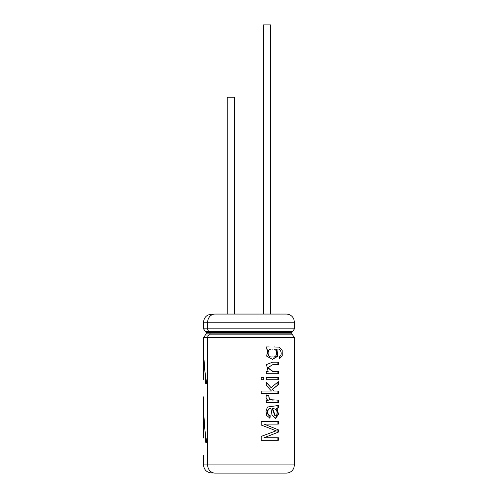 <?xml version="1.0" encoding="UTF-8"?>
<svg xmlns="http://www.w3.org/2000/svg" width="498" height="498" viewBox="0 0 498 498"><rect width="100%" height="100%" fill="white"/><g stroke="black" fill="none" stroke-linecap="round" stroke-linejoin="round"><path stroke-width="0.75" d="M234.471 314.064L234.471 97.191L227.244 97.191L227.244 314.064M270.613 314.064L270.613 24.9L263.386 24.9L263.386 314.064M203.526 346.975L203.526 352.964L205.78 383.697L206.726 383.697C204.616 371.458 203.551 359.214 203.526 346.975M203.62 411.634L205.78 442.367L206.726 442.367C204.616 430.129 203.551 417.89 203.526 405.646L203.614 411.634M203.551 437.979L203.526 411.634M203.551 396.869L203.526 405.789M203.551 379.308L203.526 352.964M203.551 455.539L203.526 464.927C204.006 469.801 206.682 472.478 211.563 472.957L213.673 472.957M264.245 424.091L278.363 424.091L278.363 421.607L261.232 421.607L261.232 425.043L276.166 430.807L261.232 436.391L261.232 440.244L278.363 440.244L278.363 437.773L263.99 437.773L278.363 432.121L278.363 429.83L264.002 424.091L278.363 429.83M278.363 405.49L267.457 407.028L266.013 411.161L266.723 415.587L269.966 418.115L270.252 415.737C266.592 415.32 267.096 407.613 270.974 408.628L271.933 414.678L275.462 418.532L278.594 414.342L276.981 408.472L278.363 407.962L278.363 405.49M270.171 408.621L270.974 408.628M266.299 402.552L278.363 402.552L278.363 400.168L269.63 399.651L268.733 395.767L266.716 394.933C265.484 397.342 266 399.159 268.26 400.386L266.299 400.386L266.299 402.552M266.299 385.328L271.466 391.042L261.232 391.042L261.232 393.439L278.363 393.439L278.363 391.042L273.875 391.042L272.506 389.374L278.363 384.624L278.363 381.655L271.055 387.643L266.299 382.203L266.299 385.328M266.299 377.335L278.363 377.335L278.363 379.731L266.299 379.731L266.299 377.335M263.853 379.731L263.853 377.335L261.232 377.335L261.232 379.731L263.853 379.731M278.363 371.321L272.842 371.334L267.899 367.68L272.935 364.567L278.363 364.58L278.363 362.183L272.636 362.177L266.48 364.548L268.148 371.558L266.299 371.558L266.299 373.718L278.363 373.718L278.363 371.321L277.896 371.321L277.896 373.718M279.241 358.94L282.248 355.945L282.192 350.468L279.272 347.125L266.299 346.913L266.299 349.073L267.899 349.073L266.648 356.12L272.543 359.4L277.822 356.219L276.944 349.297C280.598 347.448 282.995 355.012 279.471 356.599L279.241 358.94M215.061 473.1L286.294 473.1L215.061 473.1A8.173 7.408 -90 0 1 207.654 464.927L207.654 337.6A2.907 2.633 -90 0 1 209.409 334.861A1.046 0.946 90 0 0 210.038 333.878L210.038 332.558A1.046 0.946 90 0 0 209.409 331.575A2.907 2.633 -90 0 1 207.654 328.836L207.654 322.237A8.173 7.408 -90 0 1 215.061 314.064L286.294 314.064L215.061 314.064M213.673 314.207L211.563 314.207L213.673 314.207M272.356 359.394L277.417 356.089L276.496 349.297L276.944 349.297M272.587 349.117C278.102 347.959 277.909 358.286 272.437 356.923C266.592 358.13 266.716 347.915 272.499 349.117L272.587 349.117M272.437 356.923L272.064 356.923C266.293 358.093 266.424 347.946 272.12 349.117L272.213 349.117M272.443 371.334L267.6 367.723L272.935 364.567M277.896 362.189L277.896 364.58L278.363 364.58M263.616 379.731L263.853 377.335M277.896 379.731L277.896 377.335M277.896 393.439L277.896 391.042M272.506 389.374L273.875 391.042M272.132 389.374L278.363 384.624M277.896 384.624L277.896 382.066M266.019 382.203L271.055 387.643M273.159 400.18L269.287 399.645L268.733 395.767M277.896 402.552L277.896 400.168L278.363 400.168M268.422 395.767L266.436 394.933M269.63 418.115L269.916 415.737C266.318 415.295 266.785 407.65 270.626 408.628M269.916 415.737L270.252 415.737M275.251 418.525L278.133 414.199L276.539 408.472L276.981 408.472M276.539 408.472L278.363 407.962M277.896 407.962L277.896 405.777M272.605 408.615L275.375 415.961L276.664 415.226C277.76 410.906 276.409 408.702 272.605 408.615L272.232 408.615L274.952 415.961L275.375 415.961M277.896 440.244L277.896 437.773M278.363 432.121L263.99 437.773M277.896 432.121L277.896 429.83M277.896 424.091L277.896 421.607M205.375 433.465L206.726 442.367M205.375 374.795L206.726 383.697M203.526 347.118L203.526 337.6L294.474 337.6L294.474 464.927L203.526 464.927M209.116 334.998L205.369 334.998L203.526 337.6M209.409 334.861L292.531 334.861L291.834 333.878L206.166 333.878L205.369 334.998M291.834 333.878L291.834 332.558L206.166 332.558L206.166 333.878M209.116 331.438L205.369 331.438L206.166 332.558M203.526 322.237L294.474 322.237L294.474 328.836L203.526 328.836L203.526 322.237C204.006 317.357 206.682 314.68 211.563 314.207M209.409 331.575L292.531 331.575L291.834 332.558M205.369 331.438L203.526 328.836M292.531 334.861L294.474 337.6M294.474 328.836L292.531 331.575M294.474 322.237L293.77 318.932C292.239 315.832 289.749 314.213 286.294 314.064M294.474 464.927L293.77 468.232C292.239 471.326 289.749 472.951 286.294 473.1M274.523 346.907L274.933 346.907M268.484 346.919L268.802 346.919M272.499 349.117L272.12 349.117M272.257 362.177L272.636 362.177M272.468 371.334L272.848 371.334M271.777 406.225L272.145 406.225M271.018 406.225L271.373 406.225"/></g></svg>
